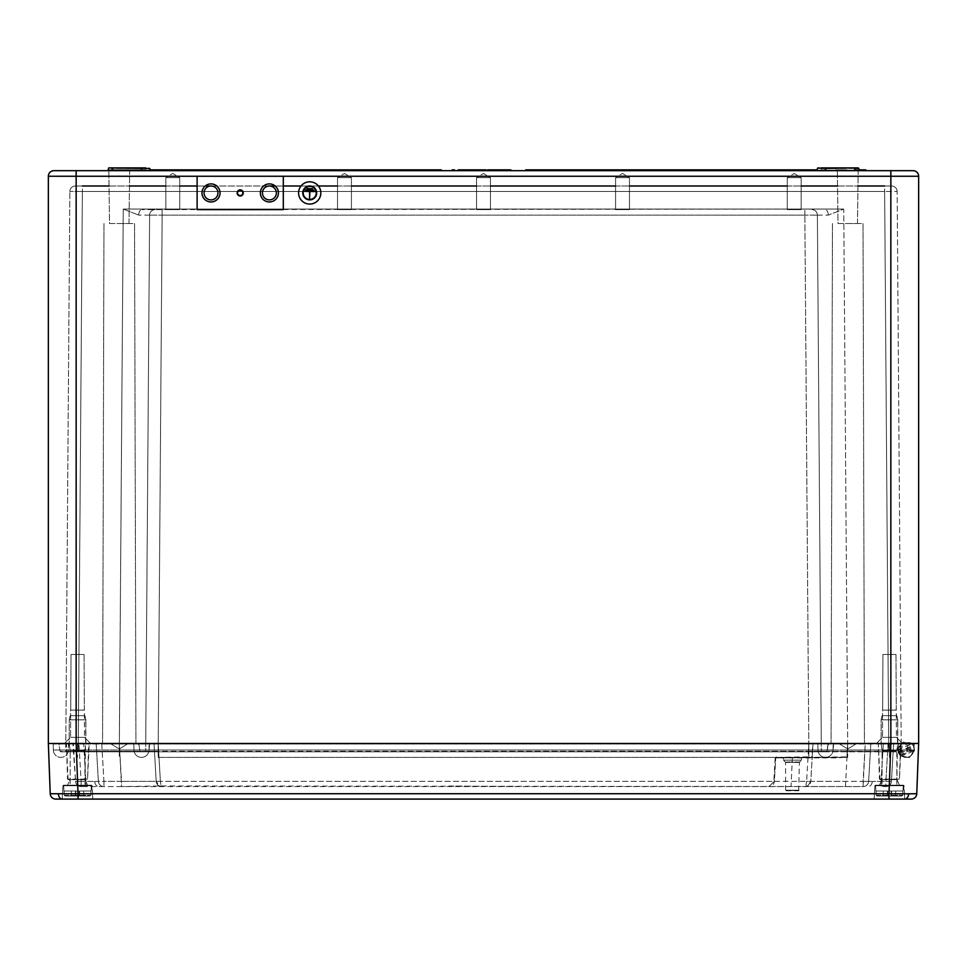<?xml version="1.0" encoding="UTF-8"?>
<svg xmlns="http://www.w3.org/2000/svg" width="967" height="967" viewBox="0 0 967 967"><rect width="100%" height="100%" fill="white"/><g stroke="black" fill="none" stroke-linecap="round" stroke-linejoin="round"><path stroke-width="0.73" stroke-dasharray="4.83 3.63" d="M240.203 195.576A2.647 2.647 0 0 0 242.85 192.941A2.647 2.647 0 0 0 240.203 190.294A2.647 2.647 0 0 0 237.568 192.941A2.647 2.647 0 0 0 240.203 195.576M211.011 201.97A9.041 9.041 0 0 0 220.041 192.941A9.041 9.041 0 0 0 211.011 183.899A9.041 9.041 0 0 0 201.97 192.941A9.041 9.041 0 0 0 211.011 201.97M269.406 201.97A9.041 9.041 0 0 0 278.436 192.941A9.041 9.041 0 0 0 269.406 183.899A9.041 9.041 0 0 0 260.365 192.941A9.041 9.041 0 0 0 269.406 201.97M283.307 209.621L283.307 176.248L197.111 176.248L197.111 209.621L283.307 209.621M84.915 715.677L70.18 715.677L69.201 719.847L69.201 743.478L85.882 743.478L69.201 743.478L85.882 743.478L69.201 743.478L70.18 750.428L70.18 785.18L84.915 785.18L70.18 785.18L84.915 785.18L70.18 785.18L70.18 750.428L84.915 750.428L70.18 750.428L69.201 743.478L69.201 719.847L85.882 719.847L69.201 719.847L85.882 719.847L84.915 785.18L84.915 750.428L70.18 750.428L84.915 750.428L85.882 743.478L85.882 719.847L69.201 719.847L70.18 715.677L84.915 715.677L85.882 719.847L84.915 715.677L70.18 715.677L84.915 715.677M91.019 791.03L91.442 785.18L63.641 785.18L91.442 785.18L63.641 785.18L91.442 785.18L90.801 795.237L91.019 791.03L83.766 791.03L83.766 796.034L65.14 796.034L89.955 796.034L65.14 796.034L83.766 796.034L83.766 791.03L79.596 791.03L91.14 791.03L90.801 795.237L89.955 796.034L90.801 795.237L91.019 791.03L83.766 791.03L83.766 796.034L71.328 796.034L71.328 791.03L71.328 796.034L65.14 796.034L64.293 795.237L64.064 791.03L64.293 795.237L65.14 796.034L89.955 796.034L65.14 796.034L83.766 796.034L83.766 791.03L79.596 791.03L79.596 796.034L79.209 791.03L79.209 796.034L79.209 791.03L91.019 791.03M63.943 791.03L63.641 785.18L63.943 791.03L75.499 791.03L64.064 791.03L64.293 795.237L63.943 791.03M75.499 791.03L75.873 796.034L75.873 791.03L71.328 791.03L71.328 796.034L71.328 791.03L75.499 791.03L75.499 796.034L75.499 791.03L79.209 791.03L75.873 791.03L75.873 796.034L75.499 791.03M914.504 749.691L909.331 757.584L914.468 750.706L914.202 747.624L910.563 742.789L902.997 742.16L911.869 743.792L913.875 746.705L914.504 749.691L900.108 755.614L898.452 753.039L897.823 749.558L902.997 742.16L898.053 747.926L898.125 752.108L900.845 756.303L909.331 757.584L900.108 755.614M897.823 749.558L911.869 743.792M898.029 751.697L913.235 745.448M898.452 753.039L913.875 746.705M899.564 754.973L914.444 748.857M900.845 756.303L914.468 750.706M898.875 753.922L914.202 747.624M898.125 752.108L913.452 745.811M897.823 749.763L912.014 743.925M898.053 747.926L910.563 742.789M276.357 192.941A6.95 6.95 0 0 0 269.406 185.99A6.95 6.95 0 0 0 262.444 192.941A6.95 6.95 0 0 0 269.406 199.891A6.95 6.95 0 0 0 276.357 192.941M217.962 192.941A6.95 6.95 0 0 0 211.011 185.99A6.95 6.95 0 0 0 204.061 192.941A6.95 6.95 0 0 0 211.011 199.891A6.95 6.95 0 0 0 217.962 192.941M242.705 192.941A2.502 2.502 0 0 0 240.203 190.439A2.502 2.502 0 0 0 237.701 192.941A2.502 2.502 0 0 0 240.203 195.443A2.502 2.502 0 0 0 242.705 192.941A2.502 2.502 0 0 0 240.203 190.439A2.502 2.502 0 0 0 237.701 192.941A2.502 2.502 0 0 0 240.203 195.443A2.502 2.502 0 0 0 242.705 192.941M490.45 177.638L490.45 209.621L476.55 209.621L490.45 209.621L476.55 209.621L490.45 209.621L490.45 177.638L476.55 177.638L476.55 209.621L476.55 177.638L490.45 177.638L476.55 177.638L490.45 177.638L483.5 173.468L476.55 177.638L483.5 173.468L490.45 177.638M801.172 177.638L801.172 209.621L787.271 209.621L801.172 209.621L787.271 209.621L801.172 209.621L801.172 177.638L787.271 177.638L787.271 209.621L787.271 177.638L801.172 177.638L787.271 177.638L801.172 177.638L794.221 173.468L787.271 177.638L794.221 173.468L801.172 177.638M179.729 177.638L179.729 209.621L165.828 209.621L179.729 209.621L165.828 209.621L179.729 209.621L179.729 177.638L165.828 177.638L165.828 209.621L165.828 177.638L179.729 177.638L165.828 177.638L179.729 177.638L172.779 173.468L165.828 177.638L172.779 173.468L179.729 177.638M895.986 654.502L896.409 737.362L902.525 743.478L876.392 743.478L902.525 743.478L876.392 743.478L902.525 743.478L896.409 737.362L882.508 737.362L896.409 737.362L882.508 737.362L896.409 737.362L896.409 710.116L882.508 710.116L882.508 737.362L876.392 743.478L882.508 737.362L882.508 710.116L896.409 710.116L882.508 710.116L896.409 710.116L882.508 710.116L896.252 710.02L895.986 654.502L882.919 654.502L882.666 710.02L882.919 654.502L895.986 654.502M84.081 654.502L84.492 737.362L90.608 743.478L64.475 743.478L90.608 743.478L64.475 743.478L90.608 743.478L84.492 737.362L70.591 737.362L84.492 737.362L70.591 737.362L84.492 737.362L84.492 710.116L70.591 710.116L70.591 737.362L64.475 743.478L70.591 737.362L70.591 710.116L84.492 710.116L70.591 710.116L84.492 710.116L70.591 710.116L84.334 710.02L84.081 654.502L71.014 654.502L70.748 710.02L71.014 654.502L84.081 654.502M629.481 177.638L629.481 209.621L615.58 209.621L629.481 209.621L615.58 209.621L629.481 209.621L629.481 177.638L615.58 177.638L615.58 209.621L615.58 177.638L629.481 177.638L615.58 177.638L629.481 177.638L622.53 173.468L615.58 177.638L622.53 173.468L629.481 177.638M351.42 177.638L351.42 209.621L337.519 209.621L351.42 209.621L337.519 209.621L351.42 209.621L351.42 177.638L337.519 177.638L337.519 209.621L337.519 177.638L351.42 177.638L337.519 177.638L351.42 177.638L344.47 173.468L337.519 177.638L344.47 173.468L351.42 177.638M859.397 170.688L859.397 169.854L855.795 169.854L862.165 169.854L855.795 169.854L862.141 170.688L855.783 170.688L863.023 170.688L861.307 170.688L863.023 170.688L861.307 170.688L861.271 169.854L855.553 169.854L865.755 169.854L855.553 169.854L865.755 169.854L855.795 169.854L862.141 170.688L855.529 170.688L865.767 170.688L816.619 170.688L859.421 170.688L816.619 170.688L858.865 170.144L826.048 170.688L817.175 170.144L854.695 170.144L817.175 170.144L817.2 168.463L817.175 170.144L817.2 168.463L825.467 168.463L825.492 170.144M857.475 223.522L858.176 170.688L837.325 170.688L858.176 170.688L837.325 170.688L858.176 170.688L857.475 223.522L838.014 223.522L837.325 170.688L838.014 223.522L857.475 223.522M128.986 223.522L129.675 170.688L108.824 170.688L129.675 170.688L108.824 170.688L129.675 170.688L128.986 223.522L109.525 223.522L108.824 170.688L109.525 223.522L128.986 223.522M847.745 743.478L831.064 743.478L847.745 743.478M847.745 223.522L863.035 223.522L847.745 223.522M119.255 743.478L135.936 743.478L119.255 743.478M119.255 223.522L134.546 223.522L119.255 223.522M140.952 170.688L107.579 170.688L140.952 170.688M908.629 793.822A5.56 3.928 -90 0 1 904.701 799.093L911.204 799.093A5.56 5.56 0 0 0 916.764 793.738L78.025 793.738L76.139 743.478L48.35 743.478L918.65 743.478L918.65 176.248A5.56 5.56 0 0 0 913.09 170.688L53.91 170.688M849.135 170.688L846.355 170.688L849.135 170.688M831.064 170.688L525.202 170.688L831.064 170.688M453.608 170.688L452.109 170.688L454.478 170.688L453.608 170.688L453.62 169.854M464.704 170.688L458.092 170.688L464.704 170.688M485.168 170.688L479.559 170.688L485.168 170.688L485.18 169.854L483.065 169.854L483.065 170.688L483.101 169.854L480.792 169.854L480.804 170.688M487.67 170.688L487.682 169.854L493.895 169.854L488.528 169.854L488.54 170.688L487.67 170.688L498.271 170.688L487.67 170.688L493.907 170.688L488.54 170.688L488.528 169.854L487.67 170.688L487.682 169.854L488.54 170.688L488.528 169.854L489.532 169.854L489.532 170.688M502.139 169.854L510.854 169.854L501.124 169.854L501.136 170.688L500.265 170.688L510.878 170.688L501.136 170.688L501.124 169.854L500.265 170.688L500.277 169.854L501.136 170.688L501.124 169.854L502.139 169.854L502.127 170.688M842.571 169.854L836.793 169.854L843.164 169.854L836.793 169.854L836.781 170.688L846.766 170.688L836.528 170.688L846.512 170.688L836.781 170.688L836.793 169.854L845.533 169.854L845.521 170.688L836.528 170.688L846.766 170.688L841.641 170.688L846.512 170.688L845.521 170.688L845.533 169.854L846.5 169.854L846.512 170.688L846.5 169.854L836.793 169.854L836.781 170.688L836.793 169.854L843.877 169.854L843.889 170.688L843.877 169.854L836.793 169.854L836.781 170.688L836.793 169.854L843.877 169.854L843.889 170.688L843.877 169.854L842.571 169.854L842.608 170.688M845.388 170.688L846.887 170.688L845.388 170.688L845.412 169.854L846.137 170.688L846.874 169.854L846.887 170.688M854.538 170.688L857.524 170.688L854.538 170.688L854.55 169.854L854.816 170.688M861.271 169.854L861.307 170.688L863.023 170.688L862.999 169.854L863.023 170.688M835.536 170.688L838.534 170.688L835.536 170.688L835.548 169.854L835.814 170.688M475.933 170.688L476.816 170.688M458.116 169.854L470.216 169.854L470.204 170.688L464.958 170.688L471.195 170.688L464.583 170.688L472.585 170.688L469.321 170.688L470.216 169.854L468.088 169.854L468.088 170.688M505.511 170.688L510.878 170.688L505.511 170.688L505.499 169.854L505.511 170.688L505.499 169.854L508.219 169.854L508.219 170.688M495.648 170.688L502.888 170.688M485.229 170.688L484.419 170.688L486.038 170.688L485.229 169.854L485.229 170.688M485.676 170.688L484.793 170.688L485.676 170.688L485.652 169.854L484.793 170.688M470.566 169.854L475.921 169.854L472.089 169.854L474.579 169.854L472.609 169.854L472.597 170.688L469.696 170.688L472.597 170.688L472.609 169.854L470.566 169.854L470.578 170.688M466.614 170.688L467.955 170.688L466.614 170.688M441.798 170.688L135.936 170.688L441.798 170.688L135.936 170.688L136.492 169.854L149.825 169.854M908.642 743.478L58.358 743.478L908.642 743.478L888.697 743.949L908.086 743.949L906.913 751.347L888.697 751.347L906.913 751.347L908.086 743.949M916.764 793.738L918.65 743.478L890.861 743.478L888.975 799.093L873.636 799.093L905.281 799.093M918.65 743.478L76.139 743.478L76.151 176.248L48.35 176.248L48.35 743.478L50.236 793.738A5.56 5.56 0 0 0 55.796 799.093L61.719 799.093M821.273 743.478L847.684 743.478L821.273 743.478L817.381 215.145L804.858 215.145L817.381 215.145L821.273 743.478L823.28 743.478L821.273 743.478L817.381 215.145L821.334 751.262L821.273 743.478L821.334 751.262L847.684 751.262L821.334 751.262L821.273 743.478M145.727 743.478L119.316 743.478L145.727 743.478L149.619 215.145L162.142 215.145L149.619 215.145L145.727 743.478L143.72 743.478L145.727 743.478L149.619 215.145L145.666 751.262L145.727 743.478L145.666 751.262L119.316 751.262L145.666 751.262L145.727 743.478M826.422 751.818L60.631 751.818L826.422 751.818L808.763 751.347L826.978 751.347L828.151 743.949L847.684 743.949L808.763 743.949L828.695 743.478L826.978 751.347L847.684 751.347L826.978 751.347L828.151 743.949L826.422 751.818M888.697 751.818L65.176 751.818L901.824 751.818L888.697 751.818L901.268 751.262L901.208 743.478L897.545 743.478L901.208 743.478L897.146 191.502L884.636 191.502L897.146 191.502L901.268 751.262L888.697 751.262L888.697 743.478L897.545 743.478L888.697 743.478L884.636 191.502L69.854 191.502L82.364 191.502L78.303 743.478L66.747 743.478L78.303 743.478L82.364 191.502L884.636 191.502L888.697 743.949L847.684 743.949L888.697 743.478L888.697 751.262L847.684 751.262L847.684 743.478L914.335 743.478L52.665 743.478L847.684 743.478L843.744 209.065L828.308 215.121L843.744 209.065L141.956 209.621L843.744 209.065L847.684 744.022L808.823 744.022L913.779 744.022L847.684 743.478L847.684 751.262L888.697 751.818L888.697 743.949L888.697 751.347L847.684 751.347L847.684 743.949L847.684 751.347L888.697 751.818M140.022 751.347L158.237 751.347L140.022 751.347L138.849 743.949L119.316 743.949L158.237 743.949L138.305 743.478L140.022 751.347L119.316 751.347L140.022 751.347L138.849 743.949L140.022 751.347M60.631 751.818L78.303 751.347L60.087 751.347L58.914 743.949L78.303 743.949L58.358 743.478M60.087 751.347L58.914 743.949M158.237 743.949L158.237 751.347L158.237 743.949L808.763 743.949L808.763 751.818L808.763 743.949L158.237 743.478L158.237 751.818L821.334 751.262L145.666 751.262L158.237 751.262L158.237 743.478L72.851 743.478L817.611 743.478L158.201 743.478L162.142 215.145L158.237 743.478L154.043 743.998L156.207 781.336L121.516 781.336L156.207 781.336A5.56 5.56 0 0 0 159.253 785.978L863.072 786.57A5.56 5.56 0 0 0 868.632 781.336L870.796 743.998L883.282 743.998L870.796 743.998L868.632 781.336L870.796 743.998L868.632 781.336L872.27 781.469L868.632 781.336A5.56 5.56 0 0 1 863.072 786.57L103.928 786.57A5.56 5.56 0 0 1 98.368 781.336L96.204 743.998L92.554 743.986L96.204 743.998L98.368 781.336L96.204 743.998L98.368 781.336L94.73 781.469L103.928 781.336L101.753 743.998L96.204 743.998L154.043 743.998L119.34 743.998L121.516 786.57L161.126 785.978A4.17 2.78 -63.2 0 1 159.253 785.978A4.17 2.78 -63.2 0 0 161.126 785.978L159.253 785.978L156.207 781.336L159.253 785.978A5.56 5.56 0 0 1 156.207 781.336L160.377 781.336L156.207 781.336L154.043 743.998L156.207 781.336L154.043 743.998L812.957 743.998L810.793 781.336L845.484 781.336L774.374 781.336L775.727 757.898L774.374 781.336A5.56 5.56 0 0 1 768.813 786.57L774.374 781.336L768.813 786.57M78.303 751.262L65.732 751.262L65.792 743.478L66.747 743.478L65.792 743.478L69.854 191.502L65.732 751.262L78.303 751.262L78.303 743.478L119.316 743.949L78.303 743.478L78.303 751.262L119.316 751.262L123.256 209.065L138.692 215.121L123.256 209.065L843.744 209.065L123.256 209.065L119.316 744.022L158.177 744.022L53.221 744.022L119.316 743.478L119.316 751.262L78.303 751.262L78.303 743.949L78.303 751.347L119.316 751.347L119.316 743.949L119.316 751.347L78.303 751.262M109.029 185.99L129.481 185.99L109.029 185.99M165.828 185.99L179.729 185.99L165.828 185.99M197.111 185.99L205.234 185.99L197.111 185.99M211.011 185.99L269.406 185.99L211.011 185.99M275.172 185.99L283.307 185.99L275.172 185.99M301.039 185.99L318.397 185.99L301.039 185.99M337.519 185.99L351.42 185.99L337.519 185.99M476.55 185.99L490.45 185.99L476.55 185.99M615.58 185.99L629.481 185.99L615.58 185.99M787.271 185.99L801.172 185.99L787.271 185.99M837.519 185.99L857.971 185.99L837.519 185.99M884.636 185.99L891.586 185.99L884.636 185.99L884.636 191.502L884.636 185.99M82.364 185.99L75.414 185.99L82.364 185.99L82.364 191.502L82.364 185.99M817.381 215.145L828.308 215.121L817.381 215.145A5.56 5.56 0 0 0 811.821 209.621A5.56 5.56 0 0 1 817.381 215.145A5.56 5.56 0 0 0 811.821 209.621A5.56 5.56 0 0 1 817.381 215.145M149.619 215.145L138.692 215.121L149.619 215.145A5.56 5.56 0 0 1 155.179 209.621A5.56 5.56 0 0 0 149.619 215.145A5.56 5.56 0 0 1 155.179 209.621A5.56 5.56 0 0 0 149.619 215.145M825.467 168.463L854.695 167.907L821.334 167.907L854.695 167.907L821.334 167.907L821.334 170.144L821.334 168.463L817.2 168.463L858.829 168.463L854.695 167.907L854.695 170.688M149.244 167.907L150.381 170.688L107.579 170.688L108.171 168.463L112.305 168.463L112.305 170.144L149.825 170.144L112.305 170.688L112.305 168.463L145.666 168.463L145.666 170.688L145.666 168.463L149.8 168.463L149.825 170.144L149.8 168.463L112.305 168.463L112.305 170.688M145.666 167.907L112.305 167.907L145.666 167.907L142.089 167.907L141.508 170.144M141.533 168.463L149.8 168.463M864.776 169.854L864.764 170.688L861.645 170.688L864.764 170.688L864.776 169.854L864.764 170.688M863.289 169.854L863.265 170.688L863.277 169.854M863.241 169.854L863.241 170.688L863.253 169.854M861.633 169.854L861.645 170.688L861.633 169.854M859.639 169.854L859.639 170.688L859.639 169.854L862.165 169.854L855.553 169.854L861.162 169.854L860.654 170.688L856.532 170.688L860.654 170.688L860.666 169.854L860.654 170.688M858.587 169.854L858.587 170.688L858.551 169.854M856.52 169.854L856.532 170.688M854.828 169.854L857.511 169.854L857.052 170.688M858.394 169.854L858.406 170.688L858.394 169.854M855.553 169.854L855.529 170.688M858.672 169.854L858.672 170.688M860.388 169.854L860.4 170.688M861.234 169.854L861.21 170.688M865.755 169.854L865.767 170.688L865.755 169.854M858.539 169.854L858.539 170.688L858.503 169.854M856.617 169.854L856.605 170.688M858.611 169.854L858.611 170.688M862.54 169.854L862.516 170.688L862.54 169.854M858.853 169.854L862.999 169.854L862.794 170.688M859.796 169.854L859.808 170.688M855.795 169.854L855.783 170.688L855.795 169.854M856.762 169.854L856.786 170.688L856.762 169.854M862.866 169.854L862.89 170.688M857.511 169.854L857.524 170.688M854.55 169.854L857.088 169.854L857.1 170.688M860.666 169.854L865.501 169.854L865.513 170.688M861.162 169.854L861.15 170.688M858.998 169.854L858.998 170.688M858.261 169.854L858.273 170.688L858.261 169.854M858.962 169.854L858.962 170.688M862.129 169.854L862.141 170.688M861.935 169.854L861.96 170.688M864.534 169.854L864.522 170.688M862.649 169.854L862.661 170.688L862.649 169.854M861.609 169.854L861.657 170.688L861.609 169.854M836.552 169.854L846.754 169.854L841.641 169.854L846.5 169.854L846.512 170.688L846.5 169.854L845.533 169.854L845.521 170.688L845.533 169.854L842.934 169.854L842.958 170.688L843.127 169.854L843.151 170.688L843.127 169.854L839.96 169.854L839.96 170.688L839.96 169.854L836.552 169.854L836.528 170.688L836.552 169.854L839.259 169.854L839.283 170.688L839.259 169.854L837.519 169.854L837.531 170.688L841.653 170.688L837.531 170.688L837.519 169.854L839.997 169.854L839.997 170.688L839.997 169.854L842.16 169.854L842.148 170.688L842.16 169.854L841.653 170.688L845.762 170.688L841.653 170.688L841.641 169.854L846.5 169.854L846.512 170.688L846.5 169.854L845.533 169.854L845.521 170.688L845.533 169.854L836.552 169.854L841.641 169.854L836.552 169.854L836.528 170.688M835.826 169.854L838.51 169.854L838.534 170.688M838.51 169.854L838.099 170.688M838.087 169.854L835.548 169.854M841.641 169.854L841.641 170.688L841.653 169.854M846.754 169.854L836.673 169.854L846.754 169.854L846.766 170.688M845.774 169.854L845.762 170.688M839.199 169.854L839.199 170.688M837.519 169.854L837.531 170.688L837.519 169.854M839.259 169.854L839.283 170.688L839.259 169.854M846.874 169.854L845.412 169.854M841.266 169.854L841.266 170.688L841.266 169.854M843.164 169.854L843.151 170.688M841.749 169.854L841.749 170.688L841.749 169.854M836.793 169.854L836.781 170.688L836.793 169.854M844.01 169.854L844.022 170.688M842.354 169.854L842.354 170.688M840.275 169.854L840.275 170.688M836.673 169.854L836.66 170.688M838.292 169.854L838.304 170.688M838.764 169.854L838.776 170.688M840.359 169.854L840.359 170.688M841.919 169.854L841.894 170.688M842.511 169.854L842.547 170.688M505.149 169.854L505.137 170.688M505.995 169.854L506.007 170.688L506.466 169.854M508.316 169.854L508.316 170.688M510.02 169.854L509.996 170.688M508.219 169.854L510.854 169.854L510.878 170.688M508.461 169.854L508.461 170.688M505.85 169.854L505.862 170.688M503.589 169.854L503.589 170.688M490.837 169.854L490.837 170.688M492.541 169.854L492.529 170.688M493.388 169.854L493.4 170.688L493.388 169.854M489.532 169.854L498.259 169.854L495.708 169.854L495.708 170.688M495.708 169.854L499.637 169.854L499.637 170.688M497.413 169.854L497.401 170.688M498.259 169.854L498.271 170.688L498.259 169.854M495.866 169.854L495.866 170.688M493.255 169.854L493.255 170.688M490.994 169.854L490.994 170.688M478.858 169.854L483.415 169.854L479.596 169.854L483.343 169.854L483.331 170.688L483.282 169.854L478.858 169.854L478.895 170.688M483.343 169.854L485.18 169.854M479.596 169.854L479.559 170.688M480.792 169.854L484.443 169.854M486.038 170.688L486.026 169.854L481.602 169.854L486.159 169.854L486.171 170.688M481.602 169.854L481.639 170.688M479.946 169.854L479.934 170.688M468.088 169.854L480.599 169.854L480.587 170.688M475.486 169.854L477.698 169.854L475.486 169.854L475.486 170.688L477.686 170.688L475.486 170.688L475.426 169.854M476.562 169.854L476.562 170.688M472.585 169.854L472.573 170.688L472.585 169.854M475.522 169.854L475.522 170.688M478.544 169.854L478.556 170.688M475.667 169.854L475.667 170.688M474.628 169.854L474.664 170.688M480.599 169.854L477.202 169.854L477.239 170.688L477.202 169.854L480.357 169.854L480.357 170.688M477.698 169.854L477.686 170.688M473.431 169.854L473.443 170.688M475.559 169.854L475.559 170.688M465.816 169.854L465.828 170.688M468.366 169.854L468.354 170.688M464.619 169.854L464.583 170.688M471.183 169.854L471.195 170.688L471.183 169.854M467.073 169.854L465.973 169.854L467.073 169.854L467.061 170.688M466.638 169.854L466.674 170.688M471.062 169.854L471.074 170.688M468.137 169.854L468.137 170.688M464.97 169.854L464.958 170.688M505.499 169.854L504.629 170.688M499.637 169.854L502.864 169.854L502.151 170.688L502.864 169.854M496.506 169.854L499.576 169.854L499.576 170.688L499.564 169.854L502.163 169.854L496.506 169.854L496.53 170.688M488.528 169.854L488.54 170.688M493.895 169.854L493.907 170.688M491.248 169.854L491.248 170.688M480.309 169.854L480.309 170.688M478.049 169.854L478.061 170.688M482.436 169.854L482.424 170.688M483.415 169.854L483.427 170.688M480.357 169.854L483.282 169.854M474.579 169.854L474.567 170.688M472.089 169.854L472.065 170.688L472.089 169.854M475.075 169.854L475.063 170.688M470.953 169.854L470.965 170.688M475.341 169.854L475.353 170.688M474.277 169.854L474.301 170.688M469.72 169.854L469.696 170.688M458.95 169.854L461.38 169.854L458.95 169.854L458.974 170.688L461.38 170.688L458.974 170.688M461.38 169.854L461.38 170.688L461.38 169.854L461.356 170.688L463.834 170.688L463.846 169.854L461.38 169.854L463.108 169.854M463.483 169.854L463.471 170.688M463.834 170.688L461.38 170.688M452.133 169.854L452.677 170.688M452.689 169.854L454.466 169.854L454.478 170.688M817.175 169.854L525.202 170.688M817.103 170.41L525.77 169.854M441.23 169.854L149.897 170.41M846.367 170.41L849.135 170.41L846.367 170.41M138.692 215.121A5.56 3.264 -90 0 1 141.956 209.621A5.56 3.264 90 0 0 138.692 215.121M828.308 215.121A5.56 3.264 -90 0 0 825.044 209.621A5.56 3.264 90 0 1 828.308 215.121M75.414 185.99A5.56 5.56 0 0 0 69.854 191.502A5.56 5.56 0 0 1 75.414 185.99A5.56 5.56 0 0 0 69.854 191.502M897.146 191.502A5.56 5.56 0 0 0 891.586 185.99A5.56 5.56 0 0 1 897.146 191.502A5.56 5.56 0 0 0 891.586 185.99M896.82 715.677L882.085 715.677L881.118 719.847L881.118 743.478L897.799 743.478L881.118 743.478L897.799 743.478L881.118 743.478L882.085 750.428L882.085 785.18L896.82 785.18L882.085 785.18L896.82 785.18L882.085 785.18L882.085 750.428L896.82 750.428L882.085 750.428L881.118 743.478L881.118 719.847L897.799 719.847L881.118 719.847L897.799 719.847L896.82 785.18L896.82 750.428L882.085 750.428L896.82 750.428L897.799 743.478L897.799 719.847L881.118 719.847L882.085 715.677L896.82 715.677L897.799 719.847L896.82 715.677L882.085 715.677L896.82 715.677M902.936 791.03L903.359 785.18L875.558 785.18L903.359 785.18L875.558 785.18L903.359 785.18L902.707 795.237L902.936 791.03L895.672 791.03L895.672 796.034L877.045 796.034L901.86 796.034L877.045 796.034L895.672 796.034L895.672 791.03L891.501 791.03L903.057 791.03L902.707 795.237L901.86 796.034L902.707 795.237L902.936 791.03L895.672 791.03L895.672 796.034L883.234 796.034L883.234 791.03L883.234 796.034L877.045 796.034L876.199 795.237L875.981 791.03L876.199 795.237L877.045 796.034L901.86 796.034L877.045 796.034L895.672 796.034L895.672 791.03L891.501 791.03L891.501 796.034L891.127 791.03L891.127 796.034L891.127 791.03L902.936 791.03M875.86 791.03L875.558 785.18L875.86 791.03L887.404 791.03L875.981 791.03L876.199 795.237L875.86 791.03M887.404 791.03L887.791 796.034L887.791 791.03L883.234 791.03L883.234 796.034L883.234 791.03L887.404 791.03L887.404 796.034L887.404 791.03L891.127 791.03L887.791 791.03L887.791 796.034L887.404 791.03M899.479 779.088L879.982 779.62L899.479 779.088L901.111 743.478L877.794 743.478L901.111 743.478L877.794 743.478L901.111 743.478L877.794 743.478L900.555 744.022L878.35 744.022L900.555 744.022L899.479 779.088L879.982 779.62L878.35 744.022L879.426 779.088L899.479 779.088M786.231 790.752L798.706 790.752L785.675 790.196L785.542 762.419L783.512 760.159L801.425 760.159L783.512 760.159L783.427 757.379L801.51 757.379L783.427 757.379M798.706 790.752L799.395 762.419L801.425 760.159M87.574 779.088L68.077 779.62L87.574 779.088L89.206 743.478L65.889 743.478L89.206 743.478L65.889 743.478L89.206 743.478L65.889 743.478L88.65 744.022L66.445 744.022L88.65 744.022L87.574 779.088L68.077 779.62L66.445 744.022L67.521 779.088L87.574 779.088M91.611 785.18L92.808 798.561L92.167 785.712L62.915 785.712L62.275 798.561L62.915 785.712L92.167 785.712L63.471 785.18L91.611 785.18M903.529 785.18L904.725 798.561L904.085 785.712L874.833 785.712L874.192 798.561L874.833 785.712L904.085 785.712L875.389 785.18L903.529 785.18M801.462 760.159L783.488 760.159L801.462 760.159L801.51 757.379M874.845 743.478L894.149 743.478L874.845 743.478M83.718 743.998L72.851 743.478L75.571 781.336L73.407 743.998L78.956 743.998L81.119 781.336L94.73 781.469L85.882 781.336L83.718 743.998L85.882 781.336L81.119 781.336L78.956 743.998L83.718 743.998M891.973 743.986L893.593 743.998L891.429 781.336L893.593 743.998L888.044 743.998L892.36 743.478M810.793 781.336L807.747 785.978A4.17 2.78 63.2 0 1 805.874 785.978L806.623 781.336L810.793 781.336L807.747 785.978A5.56 5.56 0 0 0 810.793 781.336L812.957 743.998L871.352 743.478L847.66 743.478L865.247 743.478L863.072 786.57A5.56 5.56 0 0 0 868.632 781.336A5.56 5.56 0 0 1 863.072 786.57L863.072 781.336L845.484 781.336L863.072 781.336L865.247 743.998L808.799 743.998L808.049 756.859L776.283 757.379L838.365 757.379L775.727 757.898L838.365 757.898L846.911 756.859L808.049 757.379M881.118 781.336L881.118 786.57L885.881 786.57L881.118 786.57L881.118 781.336L872.27 781.469L885.881 781.336L888.044 743.998L883.282 743.998L881.118 781.336L883.282 743.998L888.044 743.998L885.881 781.336L881.118 781.336M103.928 786.57L85.882 786.57L85.882 781.336L85.882 786.57L121.516 786.57L121.516 781.336L103.928 781.336L103.928 786.57A5.56 5.56 0 0 1 98.368 781.336A5.56 5.56 0 0 0 103.928 786.57A5.56 5.56 0 0 1 98.368 781.336A5.56 5.56 0 0 0 103.928 786.57L103.928 781.336L121.516 781.336L119.34 743.998L101.753 743.998L103.928 781.336L98.368 781.336M896.965 779.62L899.467 785.18L879.45 785.18L899.467 785.18L879.45 785.18L899.467 785.18L896.965 779.62L881.952 779.62L879.45 785.18L881.952 779.62L896.965 779.62M85.048 779.62L87.55 785.18L67.533 785.18L87.55 785.18L67.533 785.18L87.55 785.18L85.048 779.62L70.035 779.62L67.533 785.18L70.035 779.62L85.048 779.62M128.285 743.478L110.214 743.478L128.285 743.478L110.214 743.478L128.285 743.478L119.255 749.014L110.214 743.478L119.255 749.014L128.285 743.478M856.786 743.478L838.715 743.478L856.786 743.478L838.715 743.478L856.786 743.478L847.745 749.014L838.715 743.478L847.745 749.014L856.786 743.478M888.975 799.093L78.025 799.093L78.025 793.738L50.236 793.738M85.882 786.57L81.119 786.57L85.882 786.57M76.139 743.478L48.35 743.478M825.528 757.379A7.506 7.506 -90 0 0 833.034 750.005A7.506 7.506 0 0 1 825.528 757.379A7.506 7.506 -90 0 0 833.034 750.005A7.506 7.506 -44.5 0 1 825.528 757.379L847.684 757.379L825.528 757.379A7.506 7.506 -90 0 0 833.034 750.005L808.823 750.005L833.034 750.005L833.699 743.478M833.034 750.005L833.143 744.022M898.609 750.005A7.506 7.506 0 0 0 906.115 757.379A7.506 7.506 0 0 1 898.609 750.005L898.5 744.022L898.609 750.005L889.459 750.005L898.609 750.005A7.506 7.506 -90 0 0 906.115 757.379L906.164 757.379A7.506 7.506 -90 0 0 913.67 750.005L889.459 750.005L913.67 750.005L914.335 743.478M913.67 750.005A7.506 7.506 90 0 1 906.164 757.379A7.506 7.506 90 0 0 913.67 750.005L913.779 744.022M158.177 750.005L133.966 750.005L133.857 744.022L133.966 750.005L119.316 750.005L133.966 750.005L133.857 744.022L133.966 750.005L158.177 750.005L149.027 750.005L158.177 750.005L158.177 744.022L149.136 744.022L817.864 744.022L158.177 743.478L158.177 750.005L817.973 750.005L808.823 750.005L808.823 743.478L808.823 750.005L158.177 750.005L158.177 744.022L158.177 750.005L808.823 750.005L808.823 744.022L808.823 750.005L158.177 750.005L158.177 757.379L808.823 757.379L158.177 757.379L158.177 750.005M77.541 750.005L53.33 750.005L53.221 744.022L53.33 750.005L77.541 750.005L68.391 750.005L77.541 750.005L77.541 743.478L77.541 750.005L149.027 750.005L149.692 743.478L149.027 750.005L119.316 750.005L119.316 744.022L119.316 750.005L77.541 750.005L77.541 744.022L77.541 750.005L119.316 750.005L119.316 744.022L119.316 750.005L77.541 750.005L77.541 757.379L77.541 750.005M817.973 750.005L817.864 744.022L817.973 750.005L847.684 750.005L817.973 750.005L817.864 744.022L817.973 750.005A7.506 7.506 -90 0 0 825.48 757.379A7.506 7.506 0 0 1 817.973 750.005A7.506 7.506 90 0 0 825.48 757.379A7.506 7.506 0 0 1 817.973 750.005A7.506 7.506 0 0 0 825.48 757.379M53.33 750.005A7.506 7.506 0 0 0 60.836 757.379A7.506 7.506 0 0 1 53.33 750.005A7.506 7.506 90 0 0 60.836 757.379A7.506 7.506 0 0 0 68.391 750.005L69.056 743.478M68.391 750.005A7.506 7.506 -90 0 1 60.885 757.379A7.506 7.506 -90 0 0 68.391 750.005L68.5 744.022M149.027 750.005L149.136 744.022L149.027 750.005A7.506 7.506 0 0 1 141.52 757.379A7.506 7.506 90 0 0 149.027 750.005A7.506 7.506 -90 0 1 141.52 757.379A7.506 7.506 -90 0 0 149.027 750.005A7.506 7.506 90 0 1 141.52 757.379A7.506 7.506 -90 0 0 149.027 750.005M807.747 785.978L805.874 785.978M812.22 756.859L812.957 743.998L811.664 757.379M813.513 743.478L847.66 743.478L813.513 743.478M141.472 757.379A7.506 7.506 -90 0 1 133.966 750.005A7.506 7.506 0 0 0 141.472 757.379A7.506 7.506 -90 0 1 133.966 750.005A7.506 7.506 -90 0 0 141.472 757.379A7.506 7.506 0 0 1 133.966 750.005A7.506 7.506 0 0 0 141.472 757.379A7.506 7.506 0 0 1 133.966 750.005M75.571 781.336A5.56 5.56 0 0 0 81.119 786.57A5.56 5.56 0 0 1 75.571 781.336A5.56 5.56 0 0 0 81.119 786.57A5.56 5.56 0 0 1 75.571 781.336L81.119 781.336L75.571 781.336M891.429 781.336A5.56 5.56 0 0 1 885.881 786.57A5.56 5.56 0 0 0 891.429 781.336A5.56 5.56 0 0 1 885.881 786.57A5.56 5.56 0 0 0 891.429 781.336L885.881 781.336L885.881 786.57L885.881 781.336L891.429 781.336M792.384 757.379L791.018 786.57M845.484 786.57L847.66 743.478L846.911 756.859L838.365 757.898M776.283 757.379L775.171 757.898L776.283 756.859M891.501 791.03L891.127 796.034L891.501 791.03M887.791 791.03L891.127 791.03L887.791 791.03M883.234 791.03L875.981 791.03L883.234 791.03M901.86 796.034L902.707 795.237L901.86 796.034M876.199 795.237L877.045 796.034L876.199 795.237L902.707 795.237L876.199 795.237M79.596 791.03L79.209 796.034L79.596 791.03M75.873 791.03L79.209 791.03L75.873 791.03M71.328 791.03L64.064 791.03L71.328 791.03M89.955 796.034L90.801 795.237L89.955 796.034M64.293 795.237L65.14 796.034L64.293 795.237L90.801 795.237L64.293 795.237M309.718 186.401A6.539 6.539 0 0 1 316.257 192.941A6.539 6.539 0 0 1 309.718 199.468A6.539 6.539 0 0 1 303.179 192.941A6.539 6.539 0 0 1 309.718 186.401M309.718 185.99A6.95 6.95 0 0 0 302.768 192.941A6.95 6.95 0 0 0 309.718 199.891A6.95 6.95 0 0 0 316.668 192.941A6.95 6.95 0 0 0 309.718 185.99M309.718 181.82A11.12 11.12 0 0 0 298.598 192.941A11.12 11.12 0 0 0 309.718 204.061A11.12 11.12 0 0 0 320.839 192.941A11.12 11.12 0 0 0 309.718 181.82M306.938 188.492L312.498 188.77L306.938 188.492M305.548 189.883L313.888 190.161L305.548 189.883M309.585 191.551L309.863 198.501L309.863 191.551L315.278 191.273L309.585 191.551M237.145 193.049L237.423 192.941A2.78 2.78 0 0 0 241.593 195.346A2.78 2.78 0 0 0 241.593 190.523L241.835 190.342M241.629 190.233L241.593 190.523A2.78 2.78 0 0 0 237.423 192.941L237.145 192.82M448.748 786.014L518.252 786.57L448.748 786.014M76.151 170.688L76.151 176.248L890.849 176.248L890.849 743.478M283.307 176.248L197.111 176.248M890.849 170.688L890.849 176.248L918.65 176.248A5.56 5.56 0 0 0 913.09 170.688M826.978 751.347L828.151 743.949L826.978 751.347M775.171 757.898L773.818 781.336L160.377 781.336L161.126 785.978L160.377 781.336L806.623 781.336L808.799 743.478L804.858 215.145L808.799 743.998L158.201 743.998L160.377 781.336L158.201 743.478M162.142 215.145L804.858 215.145L162.142 215.145L162.142 209.621L162.142 215.145M858.865 170.144L858.829 168.463L854.695 168.463L854.695 170.144L854.695 168.463L821.334 167.907M859.385 169.854L859.385 170.688M858.781 169.854L858.781 170.688L858.781 169.854M839.356 169.854L839.356 170.688L839.356 169.854M840.13 169.854L840.13 170.688L840.13 169.854M840.42 169.854L840.42 170.688L840.42 169.854M484.068 169.854L484.08 170.688M473.673 169.854L473.661 170.688M469.092 169.854L469.104 170.688M481.324 169.854L481.336 170.688M804.858 215.145L804.858 209.621L804.858 215.145M785.542 762.419L799.395 762.419L785.542 762.419M799.564 762.02L785.385 762.02L799.564 762.02M785.675 790.196L799.262 790.196L785.675 790.196M872.27 781.469A5.56 3.928 90 0 1 868.354 786.57A5.56 3.928 -90 0 0 872.27 781.469M94.73 781.469A5.56 3.928 -90 0 0 98.646 786.57A5.56 3.928 90 0 1 94.73 781.469M58.371 793.822A5.56 3.928 -90 0 0 62.299 799.093M847.684 750.005L847.684 744.022L847.684 750.005L889.459 750.005L889.459 743.478L889.459 750.005L847.684 750.005L847.684 744.022L847.684 750.005L889.459 750.005L889.459 744.022L889.459 750.005L847.684 750.005L847.684 757.379L847.684 750.005M159.253 785.978A5.56 5.56 0 0 1 156.207 781.336M119.316 750.005L119.316 757.379L119.316 750.005M808.823 757.379L808.823 750.005L808.823 757.379M889.459 757.379L889.459 750.005L889.459 757.379M81.119 786.57L81.119 781.336L81.119 786.57M868.632 781.336L863.072 781.336L868.632 781.336M863.035 223.522L864.425 743.478L863.035 223.522M134.546 223.522L135.936 743.478L134.546 223.522M832.454 223.522L831.064 743.478L832.454 223.522M103.965 223.522L102.575 743.478L103.965 223.522"/><path stroke-width="1.45" d="M240.203 195.576A2.647 2.647 0 0 0 242.85 192.941A2.647 2.647 0 0 0 240.203 190.294A2.647 2.647 0 0 0 237.568 192.941A2.647 2.647 0 0 0 240.203 195.576M211.011 201.97A9.041 9.041 0 0 0 220.041 192.941A9.041 9.041 0 0 0 211.011 183.899A9.041 9.041 0 0 0 201.97 192.941A9.041 9.041 0 0 0 211.011 201.97M269.406 201.97A9.041 9.041 0 0 0 278.436 192.941A9.041 9.041 0 0 0 269.406 183.899A9.041 9.041 0 0 0 260.365 192.941A9.041 9.041 0 0 0 269.406 201.97M283.307 209.621L283.307 176.248L197.111 176.248L197.111 209.621L283.307 209.621M276.357 192.941A6.95 6.95 0 0 0 269.406 185.99A6.95 6.95 0 0 0 262.444 192.941A6.95 6.95 0 0 0 269.406 199.891A6.95 6.95 0 0 0 276.357 192.941M217.962 192.941A6.95 6.95 0 0 0 211.011 185.99A6.95 6.95 0 0 0 204.061 192.941A6.95 6.95 0 0 0 211.011 199.891A6.95 6.95 0 0 0 217.962 192.941M141.533 168.463L141.508 170.144L150.381 170.688L149.8 168.463L108.727 167.907L145.666 167.907M859.421 170.688L858.829 168.463L854.695 168.463L854.695 170.144L858.865 170.144M858.273 167.907L854.695 167.907L858.273 167.907M112.305 170.688L112.305 167.907L108.727 167.907L108.135 170.144L141.508 170.144M61.719 799.093L78.025 799.093L61.719 799.093L78.025 799.093L78.025 793.738L888.975 793.738L890.861 743.478L76.151 743.478L78.025 793.738L50.236 793.738L48.35 743.478L48.35 176.248A5.56 5.56 0 0 1 53.91 170.688L913.09 170.688A5.56 5.56 0 0 1 918.65 176.248L918.65 743.478L916.764 793.738L908.629 793.822A5.56 3.928 90 0 1 904.701 799.093L905.281 799.093M865.767 170.688L865.755 169.854L862.999 169.854L863.023 170.688L859.639 170.688L858.853 169.854M486.171 170.688L486.159 169.854L476.84 169.854L476.816 170.688L475.921 169.854L472.573 169.854L472.573 170.688M505.149 169.854L502.864 169.854L502.888 170.688L495.648 170.688L495.66 169.854L499.564 169.854L499.564 170.688M918.65 743.478L48.35 743.478M82.364 185.99L109.029 185.99L82.364 185.99M129.481 185.99L165.828 185.99L129.481 185.99M179.729 185.99L197.111 185.99L179.729 185.99M205.234 185.99L211.011 185.99L205.234 185.99M269.406 185.99L275.172 185.99L269.406 185.99M283.307 185.99L301.039 185.99L283.307 185.99M318.397 185.99L337.519 185.99L318.397 185.99M351.42 185.99L476.55 185.99L351.42 185.99M490.45 185.99L615.58 185.99L490.45 185.99M629.481 185.99L787.271 185.99L629.481 185.99M801.172 185.99L837.519 185.99L801.172 185.99M857.971 185.99L884.636 185.99L857.971 185.99M821.334 167.907L854.695 167.907L825.467 168.463L826.048 170.688L854.695 170.688M825.467 168.463L817.756 167.907L816.619 170.688L825.492 170.144M865.501 169.854L865.513 170.688M864.534 169.854L864.522 170.688M863.023 170.688L862.999 169.854L859.639 169.854M862.999 169.854L861.271 169.854M503.444 169.854L503.444 170.688M502.163 169.854L501.124 169.854M495.708 169.854L493.388 169.854M476.84 169.854L475.921 169.854M472.573 169.854L467.931 169.854L467.955 170.688M467.931 169.854L458.116 169.854L458.092 170.688M510.878 170.688L510.854 169.854L504.653 169.854L504.629 170.688M505.499 169.854L505.511 170.688L505.499 169.854M505.632 169.854L505.644 170.688M508.062 169.854L508.062 170.688M509.911 169.854L509.899 170.688M510.02 169.854L509.996 170.688M499.564 169.854L502.864 169.854L502.888 170.688M493.907 170.688L493.895 169.854L487.682 169.854L487.67 170.688M488.528 169.854L488.54 170.688M488.661 169.854L488.673 170.688M491.091 169.854L491.091 170.688M492.94 169.854L492.928 170.688M493.049 169.854L493.037 170.688M484.443 169.854L484.419 170.688M486.026 169.854L486.038 170.688M485.676 170.688L485.652 169.854L484.793 170.688M483.415 169.854L483.427 170.688M469.346 169.854L469.321 170.688M465.973 169.854L465.961 170.688M466.602 169.854L466.614 170.688M461.356 169.854L461.356 170.688M464.692 169.854L464.704 170.688M454.478 170.688L454.466 169.854L452.133 169.854L452.109 170.688M453.62 169.854L453.608 170.688M817.103 170.41L525.77 169.854L525.202 170.688M525.77 169.854L817.175 169.854M149.825 169.854L441.23 169.854L441.798 170.688M53.91 170.688A5.56 5.56 0 0 0 48.35 176.248L76.151 176.248L76.151 743.478M149.897 170.41L441.23 169.854M916.764 793.738A5.56 5.56 0 0 1 911.204 799.093L55.796 799.093A5.56 5.56 0 0 1 50.236 793.738A5.56 5.56 0 0 0 55.796 799.093M888.975 799.093L888.975 793.738L908.629 793.822M309.718 199.468A6.539 6.539 0 0 0 316.257 192.941A6.539 6.539 0 0 0 309.718 186.401A6.539 6.539 0 0 0 303.179 192.941A6.539 6.539 0 0 0 309.718 199.468M309.718 185.99A6.95 6.95 0 0 0 302.768 192.941A6.95 6.95 0 0 0 309.718 199.891A6.95 6.95 0 0 0 316.668 192.941A6.95 6.95 0 0 0 309.718 185.99M309.718 181.82A11.12 11.12 0 0 0 298.598 192.941A11.12 11.12 0 0 0 309.718 204.061A11.12 11.12 0 0 0 320.839 192.941A11.12 11.12 0 0 0 309.718 181.82M312.498 188.77L306.938 188.492L312.498 188.77M313.888 190.161L305.548 189.883L313.888 190.161M304.158 191.273L309.585 191.551L309.585 198.501L309.863 191.551L315.278 191.551L304.158 191.273M237.145 193.049A3.058 3.058 0 0 0 241.629 195.636L241.835 195.527A3.058 3.058 0 0 0 241.835 190.342L241.629 190.233A3.058 3.058 0 0 0 237.145 192.82L237.145 193.049M890.849 743.478L890.849 176.248L283.307 176.248M197.111 176.248L76.151 176.248L76.151 170.688M913.09 170.688A5.56 5.56 0 0 1 918.65 176.248L890.849 176.248L890.849 170.688M58.371 793.822A5.56 3.928 90 0 0 62.299 799.093"/></g></svg>
